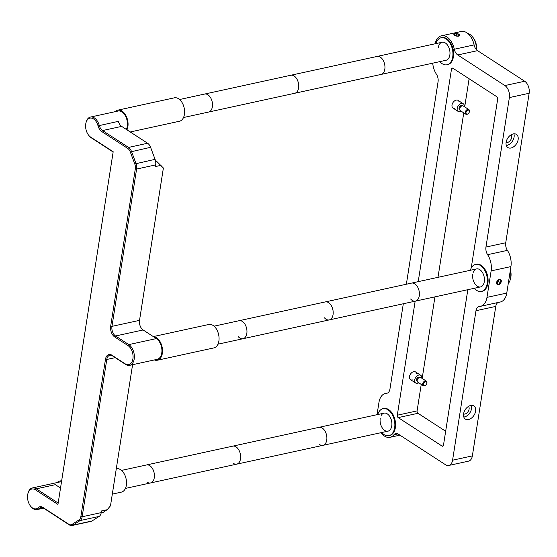 <?xml version="1.0" encoding="UTF-8"?>
<svg xmlns="http://www.w3.org/2000/svg" width="557" height="557" viewBox="0 0 557 557"><rect width="100%" height="100%" fill="white"/><g stroke="black" fill="none" stroke-linecap="round" stroke-linejoin="round"><path stroke-width="0.84" d="M424.845 385.639A2.2 1.462 -57 0 1 423.466 384.031A2.2 1.462 -57 0 1 425.464 381.684A2.2 1.462 -57 0 1 426.787 383.536A2.2 1.462 -57 0 1 425.701 385.207A2.2 1.462 -57 0 1 424.845 385.639M425.604 385.284A2.764 1.838 -57 0 1 425.492 385.374A2.764 1.838 -57 0 1 424.413 385.917A2.764 1.838 -57 0 1 423.292 385.75A2.764 1.838 -57 0 1 422.881 383.153A2.764 1.838 -57 0 1 425.186 380.946A2.764 1.838 -57 0 1 426.307 381.113A2.764 1.838 -57 0 1 426.857 383.272A2.764 1.838 -57 0 1 426.822 383.411M423.292 385.75L417.799 382.186A2.764 1.838 -57 0 1 417.388 379.582A2.764 1.838 -57 0 1 419.693 377.381A2.764 1.838 -57 0 1 420.807 377.542L426.307 381.113M418.78 382.819A4.609 3.064 -57 0 1 417.576 383.307A4.609 3.064 -57 0 1 415.717 383.035A4.609 3.064 -57 0 1 415.035 378.697A4.609 3.064 -57 0 1 418.871 375.028A4.609 3.064 -57 0 1 420.737 375.3A4.609 3.064 -57 0 1 421.788 378.182M417.172 381.099L417.026 381.009A2.2 1.462 -57 0 1 416.706 378.941A2.2 1.462 -57 0 1 418.537 377.186A2.2 1.462 -57 0 1 419.421 377.319L419.567 377.409M417.284 379.888A2.2 1.462 -57 0 1 418.502 378.008M467.984 110.133A2.2 1.462 -57 0 1 469.314 111.985A2.2 1.462 -57 0 1 468.228 113.663A2.2 1.462 -57 0 1 467.365 114.088A2.2 1.462 -57 0 1 465.986 112.479A2.2 1.462 -57 0 1 467.984 110.133M468.124 113.739A2.764 1.838 -57 0 1 468.012 113.83A2.764 1.838 -57 0 1 466.933 114.366A2.764 1.838 -57 0 1 465.819 114.199A2.764 1.838 -57 0 1 465.408 111.602A2.764 1.838 -57 0 1 467.713 109.402A2.764 1.838 -57 0 1 468.827 109.562A2.764 1.838 -57 0 1 469.384 111.72A2.764 1.838 -57 0 1 469.342 111.86M465.819 114.199L460.319 110.634A2.764 1.838 -57 0 1 459.908 108.03A2.764 1.838 -57 0 1 462.213 105.83A2.764 1.838 -57 0 1 463.333 105.997L468.827 109.562M461.3 111.268A4.609 3.064 -57 0 1 460.103 111.755A4.609 3.064 -57 0 1 458.237 111.484A4.609 3.064 -57 0 1 457.555 107.146A4.609 3.064 -57 0 1 461.398 103.477A4.609 3.064 -57 0 1 463.257 103.748A4.609 3.064 -57 0 1 464.315 106.631M459.692 109.555L459.553 109.464A2.2 1.462 -57 0 1 459.226 107.39A2.2 1.462 -57 0 1 461.057 105.642A2.2 1.462 -57 0 1 461.948 105.767L462.087 105.865M459.803 108.337A2.2 1.462 -57 0 1 461.022 106.464M458.78 36.114A3.043 1.267 8.9 0 0 459.504 34.59A3.043 1.267 8.9 0 0 454.972 33.643A3.043 1.267 8.9 0 0 454.47 33.796A3.043 1.267 8.9 0 0 454.797 35.53A3.043 1.267 8.9 0 0 458.78 36.114M459.344 35.592L458.919 34.43L456.455 33.719L454.415 34.165L454.839 35.321L457.304 36.038L459.344 35.592M458.717 35.725L458.919 34.43M456.141 35.697L456.455 33.719M500.896 280.401L499.316 279.593L497.366 281.174L496.99 283.562L498.571 284.369L500.527 282.789L500.896 280.401M497.102 282.865L498.675 281.591L498.94 279.893M498.675 281.591L500.527 282.789M497.018 283.367L498.571 284.369M501.279 281.473A3.043 2.026 123 0 0 499.371 279.252A3.043 2.026 123 0 0 496.614 282.49A3.043 2.026 123 0 0 498.515 284.711A3.043 2.026 123 0 0 501.279 281.473M463.57 413.997A4.609 3.064 123 0 0 464.914 414.025A4.609 3.064 123 0 0 468.583 410.746A4.609 3.064 123 0 0 468.5 406.394M470.7 405.475A7.833 5.215 123 0 0 464.176 411.714A7.833 5.215 123 0 0 465.339 419.08A7.833 5.215 123 0 0 468.5 419.546A7.833 5.215 123 0 0 475.024 413.308A7.833 5.215 123 0 0 473.868 405.942A7.833 5.215 123 0 0 470.7 405.475M463.8 417.026A7.833 5.215 123 0 0 464.461 416.928A7.833 5.215 123 0 0 471.361 405.371M513.227 133.924A7.833 5.215 123 0 0 506.703 140.162A7.833 5.215 123 0 0 507.859 147.535A7.833 5.215 123 0 0 511.02 147.995A7.833 5.215 123 0 0 517.55 141.757A7.833 5.215 123 0 0 516.388 134.39A7.833 5.215 123 0 0 513.227 133.924M506.32 145.474A7.833 5.215 123 0 0 506.981 145.377A7.833 5.215 123 0 0 513.888 133.819M506.09 142.446A4.609 3.064 123 0 0 507.434 142.481A4.609 3.064 123 0 0 511.11 139.194A4.609 3.064 123 0 0 511.027 134.85M418.216 281.647L451.49 69.145A1.845 1.142 77.7 0 1 452.256 68.093A1.845 1.142 77.7 0 1 452.904 68.239L496.781 96.716A1.845 1.142 77.7 0 1 497.673 99.118L471.215 268.091M467.831 289.689L443.483 445.182A1.845 1.142 77.7 0 1 442.718 446.234A1.845 1.142 77.7 0 1 442.07 446.087L398.199 417.611A1.845 1.142 77.7 0 1 397.301 415.209L415.16 301.177M445.663 431.257L417.987 413.294A1.845 1.142 77.7 0 1 417.089 410.892L421.238 384.414M412.382 379.937A4.609 3.064 -57 0 1 409.499 376.567A4.609 3.064 -57 0 1 413.677 371.651A4.609 3.064 -57 0 1 416.545 373.517M454.909 108.385A4.609 3.064 -57 0 1 452.019 105.015A4.609 3.064 -57 0 1 456.204 100.107A4.609 3.064 -57 0 1 459.072 101.966M422.171 378.433L434.947 296.86M438.004 277.33L463.758 112.869M464.698 106.881L469.105 78.753M498.035 302.5A7.373 4.567 -102.3 0 0 495.772 306.413L472.364 455.891A9.218 5.709 77.7 0 1 468.555 461.147L448.768 465.464A9.218 5.709 77.7 0 1 445.509 464.733L398.373 434.147A7.373 4.567 77.7 0 0 395.769 433.562A7.373 4.567 77.7 0 0 393.931 434.766A15.666 9.713 -102.3 0 1 390.039 437.315L399.933 435.156M495.772 306.413L475.984 310.729A7.373 4.567 77.7 0 1 479.027 306.517A7.373 4.567 77.7 0 1 479.5 306.454A15.666 9.713 -102.3 0 0 480.503 306.322A15.666 9.713 -102.3 0 0 486.978 297.382L491.121 270.89A15.666 9.713 -102.3 0 0 487.605 254.688A7.373 4.567 77.7 0 1 485.955 247.064L505.742 242.748A7.373 4.567 -102.3 0 0 507.399 250.372A15.666 9.713 77.7 0 1 510.915 266.58L506.766 293.073A15.666 9.713 77.7 0 1 500.29 302.012L480.503 306.322M475.984 310.729L452.576 460.2A9.218 5.709 77.7 0 1 448.768 465.464M380.988 432.685A15.666 9.713 -102.3 0 0 390.039 437.315M403.31 303.767L389.949 389.051A7.373 4.567 77.7 0 1 386.906 393.256A7.373 4.567 77.7 0 1 386.433 393.319A15.666 9.713 -102.3 0 0 385.437 393.451A15.666 9.713 -102.3 0 0 378.962 402.391L377.033 414.68M457.757 54.969A7.373 4.567 77.7 0 1 454.31 49.232A15.666 9.713 -102.3 0 0 441.443 35.801L461.231 31.484A15.666 9.713 77.7 0 1 474.098 44.915A7.373 4.567 -102.3 0 0 477.544 50.652L457.757 54.969L504.886 85.562A9.218 5.709 77.7 0 1 509.363 97.586L485.955 247.064M477.544 50.652L524.673 81.245A9.218 5.709 77.7 0 1 529.15 93.27L505.742 242.748M441.443 35.801A15.666 9.713 -102.3 0 0 435.142 43.773M432.726 63.171A15.666 9.713 -102.3 0 0 436.409 74.192A7.373 4.567 77.7 0 1 438.06 81.816L406.366 284.23M498.515 284.711A3.043 2.026 123 0 0 501.279 281.473A3.043 2.026 123 0 0 499.371 279.252A3.043 2.026 123 0 0 496.614 282.49A3.043 2.026 123 0 0 498.515 284.711M497.624 280.958A9.218 5.709 -102.3 0 0 498.578 281.668M435.866 43.62A13.828 8.571 77.7 0 1 441.123 37.758A13.828 8.571 77.7 0 1 449.965 43.119A13.828 8.571 77.7 0 1 452.73 56.884A13.828 8.571 77.7 0 1 447.02 64.772A13.828 8.571 77.7 0 1 439.8 61.632M441.123 37.758L441.833 37.598A13.828 8.571 77.7 0 1 450.676 42.966A13.828 8.571 77.7 0 1 453.44 56.73A13.828 8.571 77.7 0 1 447.724 64.619L447.02 64.772M438.303 47.519A9.218 5.709 77.7 0 1 445.37 42.986A9.218 5.709 77.7 0 1 449.847 55.011A9.218 5.709 77.7 0 1 444.639 60.295M377.785 414.512A13.828 8.571 77.7 0 1 383.042 408.65A13.828 8.571 77.7 0 1 391.884 414.018A13.828 8.571 77.7 0 1 394.648 427.783A13.828 8.571 77.7 0 1 388.939 435.665A13.828 8.571 77.7 0 1 381.719 432.524M383.042 408.65L383.752 408.497A13.828 8.571 77.7 0 1 392.594 413.865A13.828 8.571 77.7 0 1 395.359 427.623A13.828 8.571 77.7 0 1 389.642 435.511L388.939 435.665M381.267 415.327A9.218 5.709 77.7 0 1 388.48 414.861A9.218 5.709 77.7 0 1 391.766 425.903A9.218 5.709 77.7 0 1 384.692 430.436A9.218 5.709 77.7 0 1 380.222 418.411M470.324 270.277A13.828 8.571 77.7 0 1 475.581 264.415A13.828 8.571 77.7 0 1 484.423 269.783A13.828 8.571 77.7 0 1 487.187 283.541A13.828 8.571 77.7 0 1 481.478 291.429A13.828 8.571 77.7 0 1 474.258 288.289M475.581 264.415L476.291 264.262A13.828 8.571 77.7 0 1 485.133 269.63A13.828 8.571 77.7 0 1 487.897 283.388A13.828 8.571 77.7 0 1 482.181 291.276L481.478 291.429M473.06 272.839A9.218 5.709 77.7 0 1 480.308 269.992A9.218 5.709 77.7 0 1 484.305 281.668A9.218 5.709 77.7 0 1 477.231 286.201A9.218 5.709 77.7 0 1 472.761 274.176M32.598 508.033A10.137 6.28 -102.3 0 0 38.245 507.685A8.292 5.138 77.7 0 1 42.868 507.399L68.845 524.262A6.454 3.996 -102.3 0 0 71.971 524.416L79.038 519.89A6.454 3.996 -102.3 0 0 80.862 516.555L105.496 359.258A8.292 5.138 77.7 0 1 111.86 355.178L125.137 363.798A10.137 6.28 -102.3 0 0 132.914 358.812A10.137 6.28 -102.3 0 0 127.985 345.584L114.714 336.964A8.292 5.138 77.7 0 1 110.683 326.137L135.316 168.841A6.454 3.996 -102.3 0 0 134.773 163.974L130.296 151.95A6.454 3.996 -102.3 0 0 127.706 148.399L101.729 131.536A8.292 5.138 77.7 0 1 98.039 125.861A10.137 6.28 -102.3 0 0 91.78 118.147A10.137 6.28 -102.3 0 0 85.931 123.006A10.137 6.28 -102.3 0 0 88.584 135.163A10.137 6.28 -102.3 0 0 90.68 137.133L113.182 151.741L57.956 504.426L35.446 489.819A10.137 6.28 -102.3 0 0 27.85 493.906A10.137 6.28 -102.3 0 0 30.503 506.062A10.137 6.28 -102.3 0 0 32.598 508.033M85.931 123.006L86.077 122.394A11.063 6.851 77.7 0 1 90.457 117.067A11.063 6.851 77.7 0 1 94.37 117.938A11.063 6.851 77.7 0 1 99.285 125.506A7.373 4.567 -102.3 0 0 102.565 130.554L128.542 147.417A7.373 4.567 77.7 0 1 131.501 151.476L135.978 163.5A7.373 4.567 77.7 0 1 136.597 169.063L111.964 326.36A7.373 4.567 -102.3 0 0 115.55 335.982L128.827 344.602A11.063 6.851 77.7 0 1 134.355 356.111A11.063 6.851 77.7 0 1 129.628 365.343A11.063 6.851 77.7 0 1 125.715 364.466L112.437 355.853A7.373 4.567 -102.3 0 0 109.826 355.269A7.373 4.567 -102.3 0 0 106.784 359.474L82.151 516.778A7.373 4.567 77.7 0 1 80.062 520.586L72.995 525.112A7.373 4.567 77.7 0 1 72.034 525.516A7.373 4.567 77.7 0 1 69.423 524.938L43.446 508.075A7.373 4.567 -102.3 0 0 40.842 507.497A7.373 4.567 -102.3 0 0 39.338 508.325A11.063 6.851 77.7 0 1 37.089 509.578A11.063 6.851 77.7 0 1 33.176 508.701A11.063 6.851 77.7 0 1 30.886 506.557L30.503 506.062M113.141 152.012L91.257 137.809A11.063 6.851 77.7 0 1 88.967 135.657L88.584 135.163M90.457 117.067L118.014 111.052A11.063 6.851 77.7 0 1 121.927 111.929A11.063 6.851 77.7 0 1 126.362 129.454M27.85 493.906L27.996 493.293A11.063 6.851 77.7 0 1 32.376 487.96L59.94 481.951A11.063 6.851 77.7 0 1 61.479 481.896M32.376 487.96A11.063 6.851 77.7 0 1 36.289 488.837L58.172 503.041M101.2 512.795L103.226 512.349L107.146 509.725L110.488 505.798L132.587 364.696M155.605 161.314L156.461 161.126L163.382 168.019L139.529 320.352A7.373 4.567 -102.3 0 0 143.114 329.967L156.385 338.586A11.063 6.851 77.7 0 1 161.92 350.102A11.063 6.851 77.7 0 1 157.185 359.328L129.628 365.343M60.525 488.016L55.366 484.674L36.289 488.837L35.446 489.819M72.034 525.516L91.111 521.352A7.373 4.567 -102.3 0 0 92.072 520.955L99.146 516.423A7.373 4.567 -102.3 0 0 101.228 512.614L101.492 510.957L107.146 509.725M161.077 165.325L155.424 166.557L155.681 164.9A7.373 4.567 77.7 0 0 155.062 159.337L150.585 147.313A7.373 4.567 77.7 0 0 147.626 143.253L121.649 126.39A7.373 4.567 77.7 0 1 118.369 121.349L98.039 125.861M156.461 161.126L155.41 160.451M121.51 470.407L146.554 464.949A9.218 5.709 77.7 0 1 149.972 465.777A9.218 5.709 77.7 0 1 154.428 475.386A9.218 5.709 77.7 0 1 150.481 482.961A9.218 5.709 -102.3 0 0 154.428 475.386A9.218 5.709 -102.3 0 0 149.972 465.777A9.218 5.709 -102.3 0 0 146.554 464.949L232.777 446.143A9.218 5.709 77.7 0 1 236.196 446.972A9.218 5.709 77.7 0 1 240.652 456.58A9.218 5.709 77.7 0 1 236.711 464.155A9.218 5.709 -102.3 0 0 240.652 456.58A9.218 5.709 -102.3 0 0 236.196 446.972A9.218 5.709 -102.3 0 0 232.777 446.143L319.008 427.337A9.218 5.709 77.7 0 1 322.419 428.166A9.218 5.709 77.7 0 1 326.882 437.774A9.218 5.709 77.7 0 1 322.935 445.349A9.218 5.709 -102.3 0 0 326.882 437.774A9.218 5.709 -102.3 0 0 322.419 428.166A9.218 5.709 -102.3 0 0 319.008 427.337L384.031 413.155M147.069 482.125A9.218 5.709 -102.3 0 0 150.481 482.961L387.957 431.167M233.292 463.32A9.218 5.709 -102.3 0 0 236.711 464.155M319.516 444.514A9.218 5.709 -102.3 0 0 322.935 445.349M214.048 326.172L239.092 320.714A9.218 5.709 77.7 0 1 243.917 322.816A9.218 5.709 77.7 0 1 246.953 332.285A9.218 5.709 77.7 0 1 243.019 338.719A9.218 5.709 -102.3 0 0 246.953 332.285A9.218 5.709 -102.3 0 0 243.917 322.816A9.218 5.709 -102.3 0 0 239.092 320.714L325.316 301.908A9.218 5.709 77.7 0 1 330.141 304.011A9.218 5.709 77.7 0 1 333.177 313.487A9.218 5.709 77.7 0 1 329.25 319.92A9.218 5.709 -102.3 0 0 333.177 313.487A9.218 5.709 -102.3 0 0 330.141 304.011A9.218 5.709 -102.3 0 0 325.316 301.908L411.546 283.102A9.218 5.709 77.7 0 1 416.364 285.205A9.218 5.709 77.7 0 1 419.4 294.681A9.218 5.709 77.7 0 1 415.473 301.114A9.218 5.709 -102.3 0 0 419.4 294.681A9.218 5.709 -102.3 0 0 416.364 285.205A9.218 5.709 -102.3 0 0 411.546 283.102L476.569 268.92M238.201 336.616A9.218 5.709 -102.3 0 0 243.019 338.719L480.496 286.932M324.425 317.81A9.218 5.709 -102.3 0 0 329.25 319.92M410.648 299.005A9.218 5.709 -102.3 0 0 415.473 301.114M209.843 111.504A9.218 5.709 77.7 0 1 208.562 112.061A9.218 5.709 -102.3 0 0 209.843 111.504A9.218 5.709 -102.3 0 0 211.904 100.761A9.218 5.709 -102.3 0 0 204.635 94.049A9.218 5.709 77.7 0 1 211.904 100.761A9.218 5.709 77.7 0 1 209.843 111.504M296.066 92.699A9.218 5.709 77.7 0 1 294.792 93.256A9.218 5.709 -102.3 0 0 296.066 92.699A9.218 5.709 -102.3 0 0 298.127 81.956A9.218 5.709 -102.3 0 0 290.858 75.244A9.218 5.709 77.7 0 1 298.127 81.956A9.218 5.709 77.7 0 1 296.066 92.699M179.591 99.515L204.635 94.049A9.218 5.709 -102.3 0 0 203.354 94.606M382.297 73.893A9.218 5.709 77.7 0 1 381.016 74.45A9.218 5.709 -102.3 0 0 382.297 73.893A9.218 5.709 -102.3 0 0 384.351 63.15A9.218 5.709 -102.3 0 0 377.089 56.438A9.218 5.709 77.7 0 1 384.351 63.15A9.218 5.709 77.7 0 1 382.297 73.893M204.635 94.049L290.858 75.244A9.218 5.709 -102.3 0 0 289.584 75.801M290.858 75.244L377.089 56.438A9.218 5.709 -102.3 0 0 375.808 56.995M112.319 494.108L121.391 492.13A11.982 7.429 -102.3 0 0 126.342 485.3A11.982 7.429 -102.3 0 0 123.953 473.38A11.982 7.429 -102.3 0 0 116.295 468.716M61.618 481.025A11.982 7.429 -102.3 0 0 59.738 481.053A11.982 7.429 -102.3 0 0 57.148 482.557M126.975 129.851A11.982 7.429 -102.3 0 0 127.88 126.731A11.982 7.429 -102.3 0 0 125.485 114.805A11.982 7.429 -102.3 0 0 117.819 110.154A11.982 7.429 -102.3 0 0 115.229 111.665M130.241 131.974L179.472 121.238A11.982 7.429 -102.3 0 0 184.423 114.401A11.982 7.429 -102.3 0 0 182.028 102.474A11.982 7.429 -102.3 0 0 174.362 97.823L117.819 110.154M154.4 359.94A11.982 7.429 -102.3 0 0 157.387 360.226A11.982 7.429 -102.3 0 0 162.338 353.396A11.982 7.429 -102.3 0 0 153.502 336.713M157.387 360.226L213.93 347.895A11.982 7.429 -102.3 0 0 218.88 341.058A11.982 7.429 -102.3 0 0 216.485 329.138A11.982 7.429 -102.3 0 0 208.819 324.48L153.307 336.588M476.353 49.622A12.902 8 -102.3 0 0 472.587 36.943A12.902 8 -102.3 0 0 471.111 35.349A12.902 8 -102.3 0 0 467.81 33.483M472.587 36.943L473.359 37.932A11.063 6.851 77.7 0 1 476.507 49.782M508.263 283.492A12.902 8 -102.3 0 0 510.414 279.071A12.902 8 -102.3 0 0 510.644 277.929A12.902 8 -102.3 0 0 510.282 270.591M510.4 269.846A11.063 6.851 77.7 0 1 510.901 276.871A11.063 6.851 77.7 0 1 510.706 277.852L510.414 279.071M451.49 69.145L453.6 68.685M397.301 415.209L417.089 410.892M398.199 417.611L417.987 413.294M486.978 297.382L506.766 293.073M452.576 460.2L472.364 455.891M397.935 433.889L393.931 434.766M507.399 250.372L487.605 254.688M491.121 270.89L510.915 266.58M509.363 97.586L529.15 93.27M504.886 85.562L524.673 81.245M454.31 49.232L474.098 44.915M386.433 393.319L387.359 393.117M442.07 446.087L443.254 445.83M42.548 507.629L39.338 508.325L38.245 507.685M71.971 524.416L72.995 525.112L92.072 520.955M79.038 519.89L80.062 520.586L99.146 516.423M80.862 516.555L82.151 516.778L101.228 512.614M105.496 359.258L106.784 359.474L115.195 357.643M127.985 345.584L128.827 344.602L156.385 338.586M114.714 336.964L115.55 335.982L143.114 329.967M110.683 326.137L111.964 326.36L139.529 320.352M135.316 168.841L136.597 169.063L155.681 164.9M101.729 131.536L102.565 130.554L121.649 126.39M127.706 148.399L128.542 147.417L147.626 143.253M130.296 151.95L150.585 147.313M134.773 163.974L155.062 159.337M90.68 137.133L91.257 137.809M43.446 508.075L42.868 507.399M69.423 524.938L68.845 524.262M112.437 355.853L111.86 355.178M125.137 363.798L125.715 364.466M410.523 379.658L415.717 383.035M415.543 371.93L420.737 375.3M458.063 100.378L463.257 103.748M453.043 108.107L458.237 111.484M454.47 33.796L453.878 34.054M385.437 393.451L387.693 392.957M37.089 509.578L43.578 508.158M125.436 488.419L150.481 482.961M217.975 344.184L243.019 338.719M183.518 117.52L446.039 60.267M377.089 56.438L442.112 42.255M59.738 481.053L61.681 480.628"/></g></svg>
